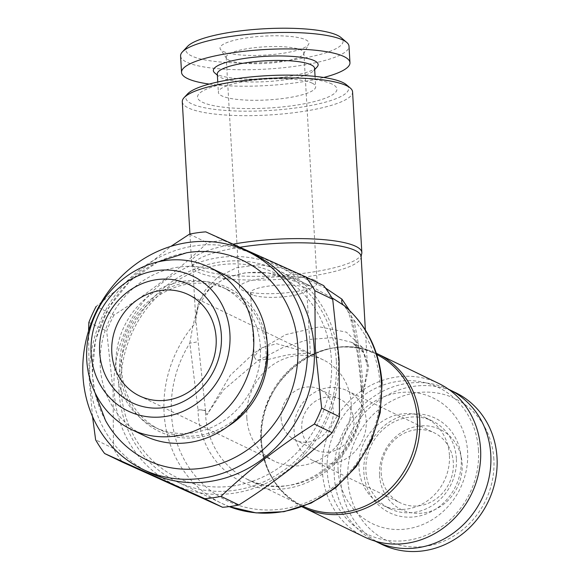 <?xml version="1.0" encoding="UTF-8"?>
<svg xmlns="http://www.w3.org/2000/svg" width="580" height="580" viewBox="0 0 580 580"><rect width="100%" height="100%" fill="white"/><g stroke="black" fill="none" stroke-linecap="round" stroke-linejoin="round"><path stroke-width="0.43" stroke-dasharray="2.9 2.17" d="M105.524 420.529A110.678 100.934 115.8 0 1 92.466 374.782A110.678 100.934 115.8 0 1 186.68 252.757M267.235 344.665A79.663 72.645 -64.2 0 0 187.05 282.344A79.663 72.645 -64.2 0 0 119.85 370.069A79.663 72.645 -64.2 0 0 227.577 426.634M260.5 383.873A77.785 70.934 -64.2 0 0 265.894 349.551A77.785 70.934 -64.2 0 0 227.621 289.666A77.785 70.934 -64.2 0 0 154.628 298.49A77.785 70.934 -64.2 0 0 121.59 369.822A77.785 70.934 -64.2 0 0 159.87 429.715A77.785 70.934 -64.2 0 0 254.142 397.017M260.355 346.876A77.785 70.934 -64.2 0 0 222.082 286.984A77.785 70.934 -64.2 0 0 149.089 295.807A77.785 70.934 -64.2 0 0 116.051 367.147A77.785 70.934 -64.2 0 0 154.331 427.032A77.785 70.934 -64.2 0 0 227.324 418.209A77.785 70.934 -64.2 0 0 260.355 346.876M449.427 455.162A48.734 44.442 -64.2 0 0 425.445 417.643A48.734 44.442 -64.2 0 0 379.719 423.168A48.734 44.442 -64.2 0 0 359.02 467.864A48.734 44.442 -64.2 0 0 383.003 505.383A48.734 44.442 -64.2 0 0 428.729 499.858A48.734 44.442 -64.2 0 0 449.427 455.162M338.089 469.945A69.817 63.669 115.8 0 1 398.924 392.754A69.817 63.669 115.8 0 1 467.611 451.748A69.817 63.669 115.8 0 1 406.776 528.938A69.817 63.669 115.8 0 1 338.089 469.945M456.366 458.519A48.734 44.442 -64.2 0 0 432.383 421A48.734 44.442 -64.2 0 0 386.65 426.525A48.734 44.442 -64.2 0 0 365.951 471.214A48.734 44.442 -64.2 0 0 389.934 508.74A48.734 44.442 -64.2 0 0 435.667 503.208A48.734 44.442 -64.2 0 0 456.366 458.519M461.223 458.7A52.483 47.857 -64.2 0 0 409.589 414.352A52.483 47.857 -64.2 0 0 363.863 472.374A52.483 47.857 -64.2 0 0 415.498 516.722A52.483 47.857 -64.2 0 0 461.223 458.7M455.51 392.624A84.347 76.915 -64.2 0 0 376.362 402.186A84.347 76.915 -64.2 0 0 340.54 479.544A84.347 76.915 -64.2 0 0 382.046 544.482M448.572 389.274A84.347 76.915 -64.2 0 0 369.793 399.424A84.347 76.915 -64.2 0 0 334.305 476.528A84.347 76.915 -64.2 0 0 375.108 541.125M493.877 459.302A78.728 71.789 -64.2 0 0 416.425 392.783A78.728 71.789 -64.2 0 0 347.833 479.812A78.728 71.789 -64.2 0 0 425.278 546.331A78.728 71.789 -64.2 0 0 493.877 459.302M381.176 472.881A38.896 35.467 -64.2 0 0 400.316 502.831A38.896 35.467 -64.2 0 0 419.441 505.745A38.896 35.467 -64.2 0 0 453.328 462.746A38.896 35.467 -64.2 0 0 434.195 432.803A38.896 35.467 -64.2 0 0 415.07 429.889A38.896 35.467 -64.2 0 0 381.176 472.881M379.559 475.353A44.515 40.593 -64.2 0 0 423.357 512.974A44.515 40.593 -64.2 0 0 462.144 463.753A44.515 40.593 -64.2 0 0 418.347 426.14A44.515 40.593 -64.2 0 0 379.559 475.353M281.126 418.245A28.116 25.636 -64.2 0 0 294.966 439.887A28.116 25.636 -64.2 0 0 308.785 441.996A28.116 25.636 -64.2 0 0 333.29 410.915A28.116 25.636 -64.2 0 0 319.45 389.267A28.116 25.636 -64.2 0 0 305.624 387.157A28.116 25.636 -64.2 0 0 281.126 418.245M329.433 451.987A28.116 25.636 115.8 0 1 315.607 449.877A28.116 25.636 115.8 0 1 301.767 428.228A28.116 25.636 115.8 0 1 326.264 397.148A28.116 25.636 115.8 0 1 340.09 399.257A28.116 25.636 115.8 0 1 353.93 420.899A28.116 25.636 115.8 0 1 329.433 451.987M304.717 287.492A28.116 6.01 176.7 0 0 273.18 285.548A28.116 6.01 176.7 0 0 250.567 292.769A28.116 6.01 176.7 0 0 252.561 294.814A28.116 6.01 176.7 0 0 252.8 294.93A28.116 6.01 176.7 0 0 278.987 297.156A28.116 6.01 176.7 0 0 304.746 291.936A28.116 6.01 176.7 0 0 306.711 289.536A28.116 6.01 176.7 0 0 304.717 287.492M308.48 352.749L276.566 343.693L260.152 348.21L254.272 357.026L256.324 360.079L268.866 359.296L287.426 354.909L304.007 353.321L310.416 353.786L308.48 352.749M327.961 387.745A38.896 35.467 115.8 0 1 347.087 390.666A38.896 35.467 115.8 0 1 365.465 431.071A38.896 35.467 115.8 0 1 332.333 463.608A38.896 35.467 115.8 0 1 313.207 460.687A38.896 35.467 115.8 0 1 294.829 420.29A38.896 35.467 115.8 0 1 327.961 387.745M314.367 280.017A38.896 8.316 176.7 0 0 270.737 277.327A38.896 8.316 176.7 0 0 239.46 287.325A38.896 8.316 176.7 0 0 242.215 290.152A38.896 8.316 176.7 0 0 242.542 290.305A38.896 8.316 176.7 0 0 278.77 293.393A38.896 8.316 176.7 0 0 314.396 286.165A38.896 8.316 176.7 0 0 317.122 282.844A38.896 8.316 176.7 0 0 314.367 280.017M121.097 390.209A113.397 103.414 115.8 0 1 219.907 264.842A113.397 103.414 115.8 0 1 331.47 360.658A113.397 103.414 115.8 0 1 232.66 486.025A113.397 103.414 115.8 0 1 121.097 390.209M336.335 360.84A117.153 106.829 -64.2 0 0 278.69 270.642A117.153 106.829 -64.2 0 0 168.758 283.932A117.153 106.829 -64.2 0 0 119.009 391.37A117.153 106.829 -64.2 0 0 176.653 481.56A117.153 106.829 -64.2 0 0 286.585 468.277A117.153 106.829 -64.2 0 0 336.335 360.84M478.478 450.225A81.533 74.356 -64.2 0 0 398.264 381.328A81.533 74.356 -64.2 0 0 327.221 471.467A81.533 74.356 -64.2 0 0 407.435 540.364A81.533 74.356 -64.2 0 0 478.478 450.225M438.603 383.402A85.282 77.771 -64.2 0 0 358.578 393.073A85.282 77.771 -64.2 0 0 322.357 471.286A85.282 77.771 -64.2 0 0 364.327 536.949M302.093 506.826A85.282 77.771 115.8 0 1 261.5 441.851A85.282 77.771 115.8 0 1 297.062 364.138A85.282 77.771 115.8 0 1 376.355 353.307M182.287 101.71A85.282 18.241 176.7 0 0 298.939 112.049A85.282 18.241 176.7 0 0 352.575 91.894M233.225 244.151A85.282 18.241 176.7 0 0 191.552 262.377A85.282 18.241 176.7 0 0 192.147 264.284A85.282 18.241 176.7 0 0 197.591 268.583A85.282 18.241 176.7 0 0 308.205 272.709A85.282 18.241 176.7 0 0 361.47 254.518M187.579 93.916A81.533 17.436 176.7 0 0 214.774 109.395A81.533 17.436 176.7 0 0 297.344 107.721A81.533 17.436 176.7 0 0 346.427 84.76M331.76 297.656L311.562 286.549L268.228 272.926L245.782 272.673L225.83 277.892L210.236 287.629L199.687 300.027L192.835 325.967L189.827 343.113L198.034 409.879A9.374 1.805 176.3 0 1 205.501 410.604A9.374 4.72 161.5 0 1 205.385 410.908L206.9 414.896L223.38 390.028L258.339 360.397L282.699 347.63L308.756 339.467L332.76 337.661L351.415 342.265L364.03 352.995L368.706 366.531L363.377 392.914L367.459 366.285L362.195 347.268L346.412 332.173L319.37 326.837L285.896 334.58L254.228 352.843L230.245 375.354L206.9 414.896L205.501 410.604L195.793 319.667L197.831 305.16L205.276 290.116L218.203 276.849L236.589 267.692L259.013 264.726L282.757 268.286L325.525 288.064M240.076 247.232A84.347 18.038 176.7 0 0 192.719 266.307L195.793 319.623L198.128 306.827L206.683 292.617C214.237 283.185 226.2 276.769 242.578 273.376C251.814 271.853 261.478 271.889 271.563 273.477C285.795 275.957 299.128 280.314 311.562 286.549L278.69 270.642M228.955 60.189A38.896 8.316 176.7 0 0 270.149 63.097A38.896 8.316 176.7 0 0 303.608 53.947A38.896 8.316 176.7 0 0 303.862 52.881A38.896 8.316 176.7 0 0 301.107 50.054A38.896 8.316 176.7 0 0 257.484 47.364A38.896 8.316 176.7 0 0 226.2 57.362A38.896 8.316 176.7 0 0 226.57 58.392A38.896 8.316 176.7 0 0 228.955 60.189M312.221 83.172A48.734 10.425 176.7 0 0 257.556 79.801A48.734 10.425 176.7 0 0 218.363 92.329A48.734 10.425 176.7 0 0 221.806 95.874A48.734 10.425 176.7 0 0 276.471 99.245A48.734 10.425 176.7 0 0 315.665 86.717A48.734 10.425 176.7 0 0 312.221 83.172M331.985 84.049A69.817 14.935 176.7 0 0 241.432 80.671A69.817 14.935 176.7 0 0 202.456 102.247A69.817 14.935 176.7 0 0 293.016 105.625A69.817 14.935 176.7 0 0 331.985 84.049M217.304 74.015A48.734 10.425 176.7 0 0 218.617 76.227A48.734 10.425 176.7 0 0 220.755 77.561A48.734 10.425 176.7 0 0 270.106 81.389A48.734 10.425 176.7 0 0 313.562 70.753A48.734 10.425 176.7 0 0 314.614 68.411M214.767 72.957A52.483 11.223 176.7 0 0 217.065 74.392A52.483 11.223 176.7 0 0 270.207 78.51A52.483 11.223 176.7 0 0 317.013 67.062M180.59 55.963A84.347 18.038 176.7 0 0 186.557 62.096A84.347 18.038 176.7 0 0 281.169 67.933A84.347 18.038 176.7 0 0 349.008 46.248M187.587 46.364A78.728 16.842 176.7 0 0 191.458 55.876A78.728 16.842 176.7 0 0 288.166 60.4A78.728 16.842 176.7 0 0 340.96 37.519M223.191 51.424A44.515 9.519 176.7 0 0 270.345 54.752A44.515 9.519 176.7 0 0 308.64 44.283A44.515 9.519 176.7 0 0 305.776 39.824A44.515 9.519 176.7 0 0 253.097 37.026A44.515 9.519 176.7 0 0 220.465 49.365A44.515 9.519 176.7 0 0 223.191 51.424M246.833 417.934A56.231 51.279 115.8 0 1 295.829 355.765A56.231 51.279 115.8 0 1 323.473 359.984A56.231 51.279 115.8 0 1 351.146 403.274A56.231 51.279 115.8 0 1 302.151 465.443A56.231 51.279 115.8 0 1 274.5 461.223A56.231 51.279 115.8 0 1 246.833 417.934M222.887 273.84A89.972 82.048 -64.2 0 0 138.46 284.048A89.972 82.048 -64.2 0 0 100.253 366.553A89.972 82.048 -64.2 0 0 144.522 435.826M254.7 254.874A120.901 110.251 -64.2 0 0 141.259 268.591A120.901 110.251 -64.2 0 0 89.914 379.458A120.901 110.251 -64.2 0 0 149.401 472.54M323.705 285.606L223.619 240.49A135.894 123.924 -64.2 0 0 207.306 242.781C180.315 268.663 149.205 292.762 113.992 315.063L96.15 306.436L170.882 246.369M92.517 416.512L89.24 379.683L88.559 330.948M338.43 359.68A120.901 110.251 -64.2 0 0 219.487 257.527A120.901 110.251 -64.2 0 0 114.144 391.181A120.901 110.251 -64.2 0 0 233.088 493.334A120.901 110.251 -64.2 0 0 338.43 359.68M113.992 315.063A135.894 123.924 -64.2 0 0 106.691 331.057L113.078 391.21L113.462 448.463A135.894 123.924 -64.2 0 0 122.474 462.166M88.856 322.429L106.691 331.057M189.471 234.153L207.306 242.781M223.619 240.49L205.777 231.862M113.462 448.463L95.627 439.828M209.271 84.071A84.347 18.038 176.7 0 0 323.742 77.466M349.551 310.445L352.212 319.725C357.099 342.628 360.31 365.596 361.855 388.643L363.377 392.914L361.731 388.941A9.374 4.531 158 0 1 361.855 388.643A9.374 1.812 176.2 0 1 361.05 387.984A9.374 1.812 176.2 0 0 361.05 387.984A9.374 9.374 0 0 0 361.072 388.259A9.374 2.131 -5.5 0 1 363.065 386.7C361.623 364.356 358.556 342.142 353.865 320.073L344.172 305.624C345.803 305.892 348.08 310.786 350.987 320.312A9.374 0.573 167.1 0 1 352.212 319.725M376.753 354.532A84.347 76.915 -64.2 0 0 375.833 354.075A84.347 76.915 -64.2 0 0 296.685 363.645A84.347 76.915 -64.2 0 0 260.862 440.996A84.347 76.915 -64.2 0 0 302.368 505.934L247.015 479.16A84.347 76.915 -64.2 0 1 205.508 414.221A84.347 76.915 -64.2 0 1 205.385 410.908A9.374 1.871 -1.1 0 0 198.034 409.879A89.03 81.193 -64.2 0 0 198.164 413.38A89.03 81.193 -64.2 0 0 285.759 488.607A89.03 81.193 -64.2 0 0 363.334 390.18A89.03 81.193 -64.2 0 0 363.065 386.7A9.374 1.812 176.2 0 0 361.05 387.976C359.491 365.313 356.142 342.758 350.987 320.312A9.374 0.573 167.1 0 0 353.865 320.073A112.462 102.559 -64.2 0 1 380.074 384.707A112.462 102.559 -64.2 0 1 282.076 509.044A112.462 102.559 -64.2 0 1 171.434 414.018A112.462 102.559 -64.2 0 1 189.827 343.113A9.374 0.957 -6.6 0 0 198.425 341.33M229.223 506.615L221.741 503.367A117.153 106.829 -64.2 0 1 164.089 413.177A117.153 106.829 -64.2 0 1 192.835 325.967A9.374 8.011 -3.4 0 0 195.793 319.667M351.415 342.265L375.833 354.075C326.598 326.467 255.164 379.835 261.522 441.677C264.233 471.736 277.849 493.152 302.368 505.934A84.347 76.915 -64.2 0 0 303.296 506.376M247.015 479.16A84.347 76.915 -64.2 0 0 326.163 469.597A84.347 76.915 -64.2 0 0 361.985 392.239A84.347 76.915 -64.2 0 0 361.731 388.941A9.374 2.131 -5.5 0 1 361.072 388.259L361.325 391.558C367.684 453.4 296.257 506.768 247.015 479.16M176.653 481.56L221.741 503.367A117.153 106.829 -64.2 0 0 229.231 506.615M192.147 264.284L192.719 266.307A84.347 18.038 176.7 0 0 198.686 272.44A84.347 18.038 176.7 0 0 293.299 278.277A84.347 18.038 176.7 0 0 361.137 256.599M94.779 392.167L92.3 374.332L95.432 340.214L108.344 308.139L129.804 281.184L157.782 261.935M227.621 289.666L222.082 286.984M432.383 421L425.445 417.643M294.966 439.887L315.607 449.877M254.272 357.026L250.567 292.769M347.087 390.666L434.195 432.803M189.921 234.059L191.552 262.377M365.364 329.969L367.459 366.285L363.783 353.343C362.964 350.421 358.824 346.724 351.364 342.243M303.862 52.881L317.122 282.844M217.761 81.997L218.363 92.329M218.617 76.227L217.369 75.168M303.608 53.947L308.64 44.283M274.5 461.223L139.483 395.908M323.473 359.984L188.457 294.669M226.57 58.392L220.465 49.365M313.562 70.753L314.679 69.564M315.07 76.386L315.665 86.717M226.2 57.362L239.46 287.325M304.746 291.936L314.396 286.165M252.8 294.93L242.542 290.305M313.207 460.687L400.316 502.831M310.416 353.786L306.711 289.536M319.45 389.267L340.09 399.257M389.934 508.74L383.003 505.383M159.87 429.715L154.331 427.032"/><path stroke-width="0.87" d="M157.782 261.935L186.68 252.757A110.678 100.934 115.8 0 1 297.794 345.941A110.678 100.934 115.8 0 1 224.228 462.311A110.678 100.934 115.8 0 1 105.524 420.529L94.779 392.167M227.577 426.634A79.663 72.645 -64.2 0 0 267.634 349.312A79.663 72.645 -64.2 0 0 267.235 344.665M375.108 541.125A84.347 76.915 -64.2 0 0 375.811 541.466L382.046 544.482A84.347 76.915 -64.2 0 0 461.194 534.912A84.347 76.915 -64.2 0 0 497.016 457.562A84.347 76.915 -64.2 0 0 455.51 392.624L449.275 389.608A84.347 76.915 -64.2 0 0 448.572 389.274M375.811 541.466A84.347 76.915 -64.2 0 0 454.959 531.904A84.347 76.915 -64.2 0 0 490.782 454.546A84.347 76.915 -64.2 0 0 449.275 389.608M303.47 507.507L364.327 536.949A85.282 77.771 -64.2 0 0 444.352 527.278A85.282 77.771 -64.2 0 0 480.573 449.065A85.282 77.771 -64.2 0 0 438.603 383.402L377.747 353.967A85.282 77.771 115.8 0 1 419.717 419.623A85.282 77.771 115.8 0 1 383.496 497.836A85.282 77.771 115.8 0 1 303.47 507.507A85.282 77.771 115.8 0 1 302.093 506.826M376.355 353.307A85.282 77.771 115.8 0 1 377.747 353.967M240.076 247.232A84.347 18.038 176.7 0 1 355.163 250.466A84.347 18.038 176.7 0 1 361.137 256.599L361.47 254.518A85.282 18.241 176.7 0 0 361.84 252.561L352.575 91.894A85.282 18.241 176.7 0 0 350.284 88.029A85.282 18.241 176.7 0 0 235.929 81.562A85.282 18.241 176.7 0 0 184.128 97.607A85.282 18.241 176.7 0 0 182.287 101.71L189.921 234.059M361.84 252.561A85.282 18.241 176.7 0 0 355.801 246.355A85.282 18.241 176.7 0 0 245.195 242.23A85.282 18.241 176.7 0 0 233.225 244.151M350.284 88.029L346.427 84.76A81.533 17.436 176.7 0 0 237.104 78.575A81.533 17.436 176.7 0 0 187.579 93.916L184.128 97.607M229.223 506.615L256.07 512.894L283.975 511.69L311.112 503.107L335.74 487.736L356.279 466.581L371.425 441.003L380.219 412.648L382.082 383.329C379.784 351.386 367.147 325.481 344.165 305.617L331.76 297.656M315.07 76.386L314.614 68.411A48.734 10.425 176.7 0 0 311.163 64.866A48.734 10.425 176.7 0 0 256.498 61.494A48.734 10.425 176.7 0 0 217.304 74.015L217.761 81.997M314.679 69.564L317.013 67.062A52.483 11.223 176.7 0 0 314.425 60.719A52.483 11.223 176.7 0 0 249.958 57.703A52.483 11.223 176.7 0 0 214.767 72.957L217.369 75.168M323.742 77.466A84.347 18.038 176.7 0 0 349.957 62.698L349.008 46.248A84.347 18.038 176.7 0 0 346.738 42.427A84.347 18.038 176.7 0 0 343.034 40.114A84.347 18.038 176.7 0 0 257.621 33.495A84.347 18.038 176.7 0 0 182.41 51.895A84.347 18.038 176.7 0 0 180.59 55.963L181.54 72.413A84.347 18.038 176.7 0 0 187.507 78.546A84.347 18.038 176.7 0 0 209.271 84.071M349.957 62.698A84.347 18.038 176.7 0 0 343.983 56.564A84.347 18.038 176.7 0 0 249.371 50.736A84.347 18.038 176.7 0 0 181.54 72.413M346.738 42.427L340.96 37.519A78.728 16.842 176.7 0 0 337.502 35.365A78.728 16.842 176.7 0 0 257.788 29.188A78.728 16.842 176.7 0 0 187.587 46.364L182.41 51.895M229.912 333.863A74.82 68.23 -64.2 0 0 156.303 270.642A74.82 68.23 -64.2 0 0 91.111 353.358A74.82 68.23 -64.2 0 0 164.713 416.578A74.82 68.23 -64.2 0 0 229.912 333.863M253.656 336.581A89.972 82.048 -64.2 0 0 209.38 267.308A89.972 82.048 -64.2 0 0 124.961 277.515A89.972 82.048 -64.2 0 0 86.746 360.02A89.972 82.048 -64.2 0 0 131.022 429.294A89.972 82.048 -64.2 0 0 215.448 419.086A89.972 82.048 -64.2 0 0 253.656 336.581M131.022 429.294L144.522 435.826A89.972 82.048 -64.2 0 0 228.948 425.618A89.972 82.048 -64.2 0 0 267.155 343.113A89.972 82.048 -64.2 0 0 222.887 273.84L209.38 267.308M99.659 352.161A65.605 59.827 -64.2 0 0 164.198 407.588A65.605 59.827 -64.2 0 0 221.357 335.066A65.605 59.827 -64.2 0 0 156.817 279.632A65.605 59.827 -64.2 0 0 99.659 352.161M111.809 352.611A56.231 51.279 -64.2 0 0 139.483 395.908A56.231 51.279 -64.2 0 0 192.248 389.528A56.231 51.279 -64.2 0 0 216.13 337.959A56.231 51.279 -64.2 0 0 188.457 294.669A56.231 51.279 -64.2 0 0 135.691 301.042A56.231 51.279 -64.2 0 0 111.809 352.611M142.477 469.191L149.401 472.54A120.901 110.251 -64.2 0 0 262.849 458.831A120.901 110.251 -64.2 0 0 314.193 347.957A120.901 110.251 -64.2 0 0 254.7 254.874L247.776 251.524A120.901 110.251 -64.2 0 0 134.335 265.241A120.901 110.251 -64.2 0 0 82.983 376.108A120.901 110.251 -64.2 0 0 142.477 469.191A120.901 110.251 -64.2 0 0 255.925 455.481A120.901 110.251 -64.2 0 0 307.269 344.607A120.901 110.251 -64.2 0 0 247.776 251.524M314.875 290.681L315.259 347.935L321.646 408.081L339.481 416.715L339.097 359.462L332.717 299.309A135.894 123.924 -64.2 0 0 323.705 285.606L305.87 276.979A135.894 123.924 -64.2 0 1 314.875 290.681L332.717 299.309M170.882 246.369L189.471 234.153A135.894 123.924 -64.2 0 1 205.777 231.862L305.87 276.979M96.15 306.436A135.894 123.924 -64.2 0 0 88.856 322.429L88.559 330.948M92.517 416.512L95.627 439.828A135.894 123.924 -64.2 0 0 104.632 453.531L122.474 462.166L222.561 507.283L204.725 498.655A135.894 123.924 -64.2 0 0 221.031 496.364L238.866 504.991C273.767 482.93 304.87 458.838 332.188 432.702L314.345 424.074A135.894 123.924 -64.2 0 0 321.646 408.081M332.188 432.702A135.894 123.924 -64.2 0 0 339.481 416.715M222.561 507.283A135.894 123.924 -64.2 0 0 238.866 504.991M204.725 498.655L104.632 453.531M314.345 424.074C279.451 446.136 248.341 470.235 221.031 496.364M325.525 288.064L341.917 299.142L349.551 310.445M229.231 506.615A117.153 106.829 -64.2 0 0 381.423 382.648A117.153 106.829 -64.2 0 0 343.164 304.848A9.374 5.793 123.1 0 1 341.917 299.142M254.142 397.017A77.785 70.934 -64.2 0 0 260.5 383.873M303.296 506.376A84.347 76.915 -64.2 0 0 381.959 496.038A84.347 76.915 -64.2 0 0 417.339 419.021A84.347 76.915 -64.2 0 0 376.753 354.532M361.137 256.599L365.364 329.969"/></g></svg>
